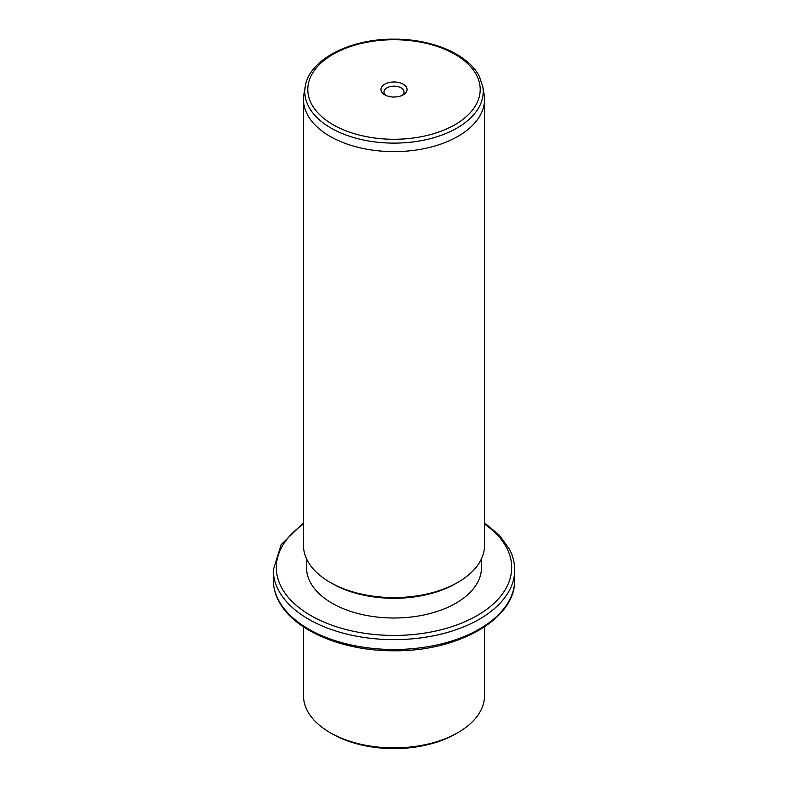 <?xml version="1.0" encoding="UTF-8"?>
<svg xmlns="http://www.w3.org/2000/svg" width="788" height="788" viewBox="0 0 788 788"><rect width="100%" height="100%" fill="white"/><g stroke="black" fill="none" stroke-linecap="round" stroke-linejoin="round"><path stroke-width="1.18" d="M458.015 732.574L455.878 733.805A87.507 50.521 180 0 1 332.122 733.805L329.985 732.574A90.531 52.264 0 0 0 458.015 732.574A90.531 52.264 0 0 0 484.531 695.617L484.531 626.874M303.469 626.874L303.469 695.617A90.531 52.264 0 0 0 307.133 710.323A90.531 52.264 0 0 0 329.985 732.574M481.507 558.702L481.507 567.488A87.507 50.521 180 0 1 406.441 617.496A87.507 50.521 180 0 1 310.029 581.711A87.507 50.521 180 0 1 306.493 567.488L306.493 558.702M458.015 582.273L455.878 583.504A87.507 50.521 180 0 1 332.122 583.504L329.985 582.273A90.531 52.264 0 0 0 458.015 582.273A90.531 52.264 0 0 0 484.531 545.316L484.531 99.357A90.531 52.264 180 0 1 406.874 151.089A90.531 52.264 180 0 1 307.133 114.073A90.531 52.264 180 0 1 303.469 99.357A90.531 52.264 180 0 1 303.922 94.166L305.242 86.503A89.202 51.496 180 0 0 308.413 106.124A89.202 51.496 180 0 0 411.06 142.165A89.202 51.496 180 0 0 482.758 86.503L484.078 94.166A90.531 52.264 180 0 1 484.531 99.357M303.469 99.357L303.469 545.316A90.531 52.264 0 0 0 307.133 560.032A90.531 52.264 0 0 0 329.985 582.273M406.519 87.379A13.051 7.535 180 0 1 403.229 94.826A13.051 7.535 180 0 1 384.771 94.826A13.051 7.535 180 0 1 381.481 91.625A13.051 7.535 180 0 1 390.326 82.277A13.051 7.535 180 0 1 406.519 87.379M402.018 95.447A10.027 5.792 0 0 0 404.027 91.96A10.027 5.792 0 0 0 403.623 90.334A10.027 5.792 0 0 0 392.572 86.237A10.027 5.792 0 0 0 383.973 91.96A10.027 5.792 0 0 0 384.377 93.595A10.027 5.792 0 0 0 385.982 95.447M278.174 599.432A120.702 69.689 180 0 1 273.298 579.81C273.308 586.824 275.012 593.659 278.381 600.308C292.86 630.193 342.504 651.282 394.463 650.77C458.252 651.469 515.963 618.698 514.702 579.81A120.702 69.689 180 0 1 411.169 648.79A120.702 69.689 180 0 1 278.174 599.432M484.531 522.887L499.474 535.308L509.619 549.463C512.988 556.111 514.692 562.937 514.702 569.951A120.702 69.689 180 0 1 411.169 638.93A120.702 69.689 180 0 1 278.174 589.572A120.702 69.689 180 0 1 273.298 569.951L273.298 579.81M484.531 524.079A117.688 67.945 180 0 1 506.93 548.359A117.688 67.945 180 0 1 427.135 632.685A117.688 67.945 180 0 1 281.07 586.617A117.688 67.945 180 0 1 303.469 524.079M476.72 75.49A86.207 49.772 180 0 1 418.27 137.26A86.207 49.772 180 0 1 311.28 103.514A86.207 49.772 180 0 1 369.73 41.744A86.207 49.772 180 0 1 476.72 75.49M514.702 569.951L514.702 579.81M303.469 522.887L281.188 544.587L273.298 569.951M305.242 86.503C309.211 59.464 350.207 38.642 394.286 39.173C432.376 38.976 468.633 54.431 479.409 76.584L482.758 86.503"/></g></svg>
